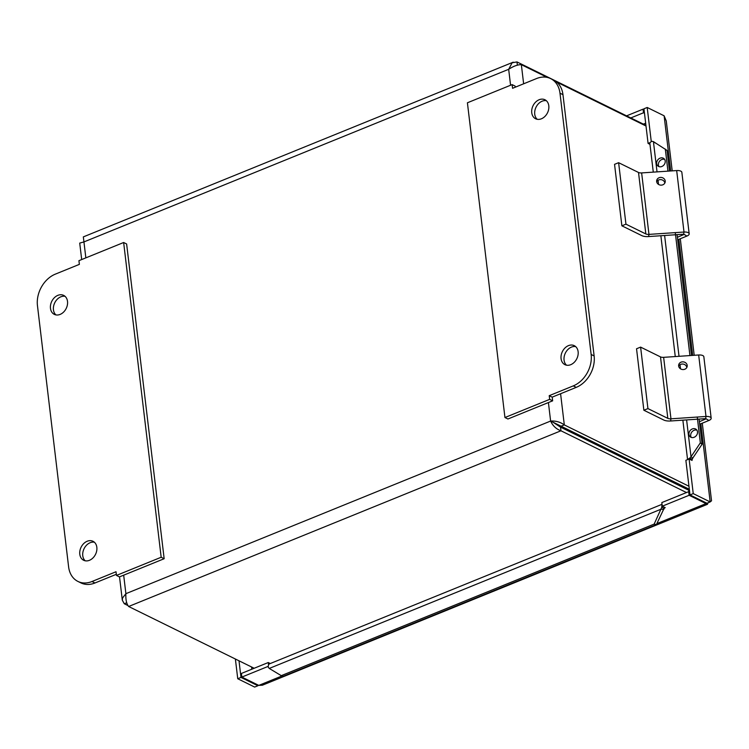 <?xml version="1.0" encoding="UTF-8"?>
<svg xmlns="http://www.w3.org/2000/svg" width="749" height="749" viewBox="0 0 749 749"><rect width="100%" height="100%" fill="white"/><g stroke="black" fill="none" stroke-linecap="round" stroke-linejoin="round"><path stroke-width="1.12" d="M123.641 242.507L161.175 557.256L164.162 558.726L126.628 243.977L123.641 242.507L78.926 260.68L79.366 264.369L55.323 274.143A25.606 19.474 116.2 0 0 37.45 305.573L68.608 566.843A25.606 19.474 116.2 0 0 77.924 581.43L80.911 582.9A25.606 19.474 -63.8 0 0 94.964 582.984L116.32 574.305M161.175 557.256L116.46 575.429L116.02 571.74L91.977 581.514A25.606 19.474 116.2 0 1 77.924 581.43M164.162 558.726L119.437 576.899L116.46 575.429M94.374 542.22A10.58 8.052 -63.8 0 0 84.075 548.689A10.58 8.052 -63.8 0 0 85.236 560.804M89.449 560.308A10.58 8.052 116.2 0 1 83.645 560.271A10.58 8.052 116.2 0 1 81.098 547.219A10.58 8.052 116.2 0 1 92.988 541.284A10.58 8.052 116.2 0 1 96.705 550.824A10.58 8.052 116.2 0 1 89.449 560.308M65.06 296.323A10.58 8.052 -63.8 0 0 54.752 302.793A10.58 8.052 -63.8 0 0 55.913 314.908M60.126 314.411A10.58 8.052 116.2 0 1 54.321 314.374A10.58 8.052 116.2 0 1 51.775 301.323A10.58 8.052 116.2 0 1 63.665 295.387A10.58 8.052 116.2 0 1 67.382 304.927A10.58 8.052 116.2 0 1 60.126 314.411M552.65 400.827L507.934 419L504.948 417.53L467.413 102.782L512.138 84.609L512.578 88.298L536.612 78.523A25.606 19.474 116.2 0 1 550.665 78.608A25.606 19.474 116.2 0 1 559.99 93.194L591.139 354.464A25.606 19.474 116.2 0 1 573.266 385.894L549.223 395.669L549.663 399.357L552.65 400.827L552.21 397.139L576.243 387.364A25.606 19.474 -63.8 0 0 594.126 355.934L562.967 94.664A25.606 19.474 -63.8 0 0 553.651 80.077L550.665 78.608M515.256 87.202L515.115 86.079L512.138 84.609M504.948 417.53L549.663 399.357M549.223 395.669L552.21 397.139M570.738 364.688A10.58 8.052 116.2 0 1 564.924 364.66A10.58 8.052 116.2 0 1 562.377 351.609A10.58 8.052 116.2 0 1 574.268 345.663A10.58 8.052 116.2 0 1 577.994 355.204A10.58 8.052 116.2 0 1 570.738 364.688M575.663 346.6A10.58 8.052 -63.8 0 0 565.364 353.079A10.58 8.052 -63.8 0 0 566.516 365.184M541.415 118.791A10.58 8.052 116.2 0 1 535.601 118.763A10.58 8.052 116.2 0 1 533.054 105.712A10.58 8.052 116.2 0 1 544.954 99.767A10.58 8.052 116.2 0 1 548.671 109.307A10.58 8.052 116.2 0 1 541.415 118.791M546.339 100.703A10.58 8.052 -63.8 0 0 536.041 107.182A10.58 8.052 -63.8 0 0 537.192 119.288M664.831 183.046A4.269 3.839 9.4 0 0 656.761 181.707M665.206 181.005A4.269 3.839 -170.6 0 1 660.346 185.078A4.269 3.839 -170.6 0 1 661.067 177.438A4.269 3.839 -170.6 0 1 665.206 181.005M677.414 237.274L684.165 234.39L683.64 234.212L684.006 232.04L676.675 170.566A5.617 2.369 -6.8 0 1 681.852 172.317L689.183 233.8A5.617 2.369 173.2 0 0 684.006 232.04L648.971 234.39A4.269 1.798 -6.8 0 1 645.835 233.95L625.949 224.166L618.618 162.692L638.513 172.476L645.835 233.95M677.714 239.802L686.88 236.075A5.617 2.369 173.2 0 0 689.183 233.8M618.618 162.692L614.545 164.34L621.876 225.814L641.771 235.607A9.316 3.932 173.2 0 0 648.615 236.562L683.64 234.212M676.675 170.566L641.64 172.916A4.269 1.798 -6.8 0 1 638.513 172.476M621.876 225.814L625.949 224.166M686.824 367.469A4.269 3.839 9.4 0 0 678.753 366.13M687.198 365.428A4.269 3.839 -170.6 0 1 682.339 369.5A4.269 3.839 -170.6 0 1 683.06 361.861A4.269 3.839 -170.6 0 1 687.198 365.428M699.407 421.696L706.157 418.813L705.633 418.644L705.998 416.463L698.667 354.989A5.617 2.369 -6.8 0 1 703.845 356.749L711.176 418.223A5.617 2.369 173.2 0 0 705.998 416.463L670.964 418.813A4.269 1.798 -6.8 0 1 667.827 418.373L647.932 408.589L640.61 347.115L660.496 356.899L667.827 418.373M699.706 424.224L708.872 420.498A5.617 2.369 173.2 0 0 711.176 418.223M640.61 347.115L636.538 348.762L643.868 410.246L663.764 420.03A9.316 3.932 173.2 0 0 670.598 420.985L705.633 418.644M698.667 354.989L663.633 357.339A4.269 1.798 -6.8 0 1 660.496 356.899M643.868 410.246L647.932 408.589M688.958 486.241L564.306 424.908C560.318 422.024 555.758 420.741 550.618 421.05L689.323 489.275M687.339 489.546L680.972 485.23M670.561 480.109L669.241 480.643M688.911 491.765L688.724 490.23L560.533 427.145L560.964 430.778L686.487 492.542M645.629 125.832L645.179 125.008L516.988 61.933L512.129 62.757L508.674 69.301C513.477 66.165 517.699 64.62 521.351 64.667L547.247 77.409M645.254 125.645L645.179 125.008M556.685 82.053L646.003 126.01M254.164 668.258L128.641 606.493C126.487 603.816 125.57 599.537 125.888 593.676L122.536 598.03L122.33 600.211L124.278 603.75L128.013 605.595M126.75 602.748L124.278 603.75M561.057 426.218L564.306 424.908L560.589 393.731M123.679 575.176L125.888 593.676L550.618 421.05C552.837 425.881 556.282 429.121 560.964 430.778L128.641 606.493M552.968 422.202L560.533 427.145M81.688 259.557L79.722 243.088L83.944 241.927L83.326 236.899L513.205 62.176M517.381 65.229L516.988 61.933M513.851 66.361L516.164 65.556M643.372 124.128L645.666 123.192M647.698 470.044L649.018 469.511M251.842 669.203L251.57 666.985M693.237 493.61L689.108 458.997L685.869 460.317L689.998 494.92L693.237 493.61L710.164 501.933L711.531 500.8L702.29 423.166M700.839 423.756L710.164 501.933L706.916 503.253L689.998 494.92M649.963 144.332L648.082 143.405L643.953 108.792L647.192 107.472L664.12 115.795L666.226 120.851M705.942 502.776L706.035 503.609L707.44 504.311L707.992 502.822M237.742 678.744L254.66 687.067L257.909 685.747L240.981 677.424L237.742 678.744L235.383 659.017M258.321 685.166L257.909 685.747L257.806 684.914M689.66 492.14L688.677 491.653L689.117 495.286L706.035 503.609L656.864 523.598M689.117 495.286L662.266 506.193L661.835 502.57L688.677 491.653M707.459 504.302L262.365 685.213L258.789 685.391L241.861 677.068L241.431 673.435L268.273 662.528L270.305 663.52M239.006 660.796L240.981 677.424M644.046 109.626L643.073 109.148L643.503 112.771L644.486 113.258M643.073 109.148L626.567 115.852M643.503 112.771L630.798 117.939M241.861 677.068L268.264 666.338M268.563 664.934L268.273 662.528M662.266 506.193L665.234 507.653L664.269 508.037M692.179 457.695L692.75 458.145L692.366 459.203L689.698 458.182L691.009 456.778L692.179 457.695M669.512 171.053L667.059 150.437L653.428 141.627L651.911 141.299A6.161 2.603 -6.8 0 0 649.879 143.583L653.287 172.139M654.439 142.254L655.178 142.993M662.041 504.302L269.584 663.82A6.161 3.043 -112.1 0 0 268.264 667.2L269.256 668.436L281.259 675.654L283.497 676.16L656.386 524.609L654.149 524.103L661.798 507.242L664.185 508.768L663.483 509.62L661.245 509.114L269.256 668.436M661.451 166.634A4.784 3.988 128 0 1 657.996 166.091A4.784 3.988 128 0 1 657.8 159.874A4.784 3.988 128 0 1 663.886 158.563A4.784 3.988 128 0 1 665.028 162.964A4.784 3.988 128 0 1 661.451 166.634M664.644 159.397A4.784 3.988 -52 0 0 659.541 161.241A4.784 3.988 -52 0 0 658.989 166.624M693.743 437.416A4.784 3.988 128 0 1 690.288 436.873A4.784 3.988 128 0 1 690.082 430.656A4.784 3.988 128 0 1 696.167 429.346A4.784 3.988 128 0 1 697.319 433.746A4.784 3.988 128 0 1 693.743 437.416M696.926 430.179A4.784 3.988 -52 0 0 691.833 432.023A4.784 3.988 -52 0 0 691.271 437.407M663.483 509.62L656.386 524.609M686.608 419.917L691.009 456.778L700.343 442.865L702.094 444.232L692.75 458.145M664.185 508.768A2.135 1.058 -112.1 0 1 664.635 507.597A2.135 1.058 -112.1 0 1 665.215 507.653M662.116 504.948A6.161 3.043 67.9 0 0 661.798 507.242M692.366 459.203A2.135 0.899 173.2 0 0 691.664 459.989A2.135 0.899 173.2 0 0 692.067 460.438L689.108 458.997M689.698 458.182A6.161 2.603 173.2 0 0 687.994 459.446M677.096 234.652L691.505 355.475M699.089 419.075L702.094 444.232M665.309 149.07L667.939 171.156M675.27 232.63L689.932 355.578M697.263 417.053L700.343 442.865M654.149 524.103L281.259 675.654M692.076 460.438L691.945 459.465M648.082 143.405L650.235 142.525M651.274 141.645L647.192 107.472M91.977 581.514L94.964 582.984M576.243 387.364L573.266 385.894M562.967 94.664L559.99 93.194M594.126 355.934L591.139 354.464M686.88 236.075L683.884 234.222M641.64 172.916L648.971 234.39L648.615 236.562M708.872 420.498L705.876 418.644M663.633 357.339L670.964 418.813L670.598 420.985M686.168 488.975L686.636 488.788M521.351 64.667L523.635 83.804M550.618 421.05L548.408 402.55M510.575 85.246L508.674 69.301L83.944 241.927L85.845 257.871M707.44 504.311L707.159 503.15M258.789 685.391L282.214 675.87M653.428 141.627L657.032 171.886M658.043 180.322L658.521 184.357M664.616 235.495L679.025 356.309M680.026 364.744L680.513 368.78M692.694 355.391L678.847 239.334M670.701 170.969L664.12 115.795M689.089 491.971L688.752 490.445M119.522 576.861L122.312 600.211M687.563 459.624L682.863 420.17M675.27 356.561L660.871 235.748M666.245 120.842L672.209 170.866M680.298 238.744L694.201 355.288"/></g></svg>
